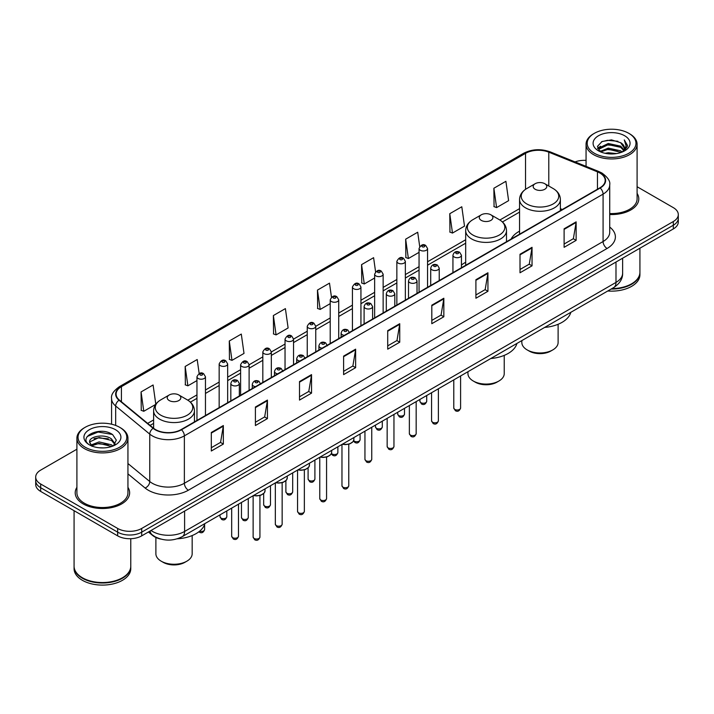 <?xml version="1.0" encoding="UTF-8"?>
<svg xmlns="http://www.w3.org/2000/svg" width="714" height="714" viewBox="0 0 714 714"><rect width="100%" height="100%" fill="white"/><g stroke="black" fill="none" stroke-linecap="round" stroke-linejoin="round"><path stroke-width="1.07" d="M465.68 262.27A30.05 17.35 0 0 0 461.44 265.081M519.56 231.157A30.05 17.35 0 0 0 511.108 239.074M160.757 539.061A17.011 9.817 180 0 1 152.644 535.473L148.414 531.984M76.907 449.204L40.68 470.124A17.011 9.817 0 0 0 35.7 477.068L35.7 484.476A17.011 9.817 0 0 0 40.68 491.419L117.658 535.857A17.011 9.817 0 0 0 141.711 535.857L673.32 228.935A17.011 9.817 0 0 0 678.3 221.992L678.3 218.288A17.011 9.817 0 0 1 673.32 225.231A17.011 9.817 0 0 0 678.3 218.288L678.3 214.584A17.011 9.817 0 0 0 673.32 207.64L637.093 186.729M35.7 477.068A17.011 9.817 0 0 0 40.68 484.012L117.658 528.449A17.011 9.817 0 0 0 141.711 528.449L141.711 532.153L673.32 225.231L141.711 532.153A17.011 9.817 0 0 1 117.658 532.153A17.011 9.817 0 0 0 141.711 532.153L141.711 535.857M40.68 484.012L40.68 487.716L117.658 532.153L40.68 487.716A17.011 9.817 0 0 1 35.7 480.772A17.011 9.817 0 0 0 40.68 487.716L40.68 491.419M76.907 487.341A27.212 15.708 0 0 0 75.211 492.803A27.212 15.708 0 0 0 83.181 503.914A27.212 15.708 0 0 0 112.839 507.324A27.212 15.708 0 0 0 129.636 492.803A27.212 15.708 0 0 0 127.94 487.341A27.212 15.708 0 0 1 129.636 492.803A27.212 15.708 0 0 1 112.839 507.324A27.212 15.708 0 0 1 83.181 503.914A27.212 15.708 0 0 1 75.211 492.803A27.212 15.708 0 0 1 76.907 487.341M599.867 173.02A18.145 10.478 180 0 1 605.186 180.419A18.145 10.478 180 0 1 599.867 187.827L181.16 429.569A18.145 10.478 180 0 1 153.465 428.168L119.39 400.072A18.145 10.478 180 0 1 116.114 394.066A18.145 10.478 180 0 1 121.425 386.658L525.54 153.34A18.145 10.478 180 0 1 548.78 152.171L597.448 171.842A18.145 10.478 180 0 1 599.867 173.02M600.188 172.833A18.6 10.737 0 0 0 597.707 171.628L549.039 151.948A18.6 10.737 0 0 0 525.227 153.153L121.103 386.47A18.6 10.737 0 0 0 119.024 400.224L153.099 428.32A18.6 10.737 0 0 0 181.481 429.757L600.188 188.014A18.6 10.737 0 0 0 600.188 172.833M211.308 432.488L211.308 451.007L223.339 444.063L223.339 425.544L211.308 432.488M211.308 447.723L220.572 442.368L223.286 426.16A4.534 2.615 -120 0 0 223.339 425.544M220.492 442.421L223.339 444.063M255.407 407.025L255.407 425.544L267.438 418.6L267.438 400.081L255.407 407.025M255.407 422.26L264.671 416.914L267.384 400.697A4.534 2.615 -120 0 0 267.438 400.081M264.591 416.958L267.438 418.6M299.505 381.562L299.505 400.081L311.536 393.137L311.536 374.618L299.505 381.562M299.505 396.797L308.769 391.45L311.491 375.234A4.534 2.615 -120 0 0 311.536 374.618M308.689 391.495L311.536 393.137M343.613 356.107L343.613 374.618L355.634 367.674L355.634 349.164L343.613 356.107M343.613 371.334L352.877 365.987L355.59 349.771A4.534 2.615 -120 0 0 355.634 349.164M352.787 366.032L355.634 367.674M564.114 228.801L564.114 247.321L576.136 240.368L576.136 221.858L564.114 228.801M564.114 244.027L573.378 238.681L576.091 222.473A4.534 2.615 -120 0 0 576.136 221.858M573.288 238.726L576.136 240.368M520.006 254.264L520.006 272.775L532.037 265.831L532.037 247.312L520.006 254.264M520.006 269.49L529.27 264.144L531.992 247.928A4.534 2.615 -120 0 0 532.037 247.312M529.19 264.189L532.037 265.831M475.908 279.718L475.908 298.238L487.939 291.294L487.939 272.775L475.908 279.718M475.908 294.953L485.172 289.607L487.885 273.391A4.534 2.615 -120 0 0 487.939 272.775M485.092 289.652L487.939 291.294M431.809 305.181L431.809 323.701L443.84 316.757L443.84 298.238L431.809 305.181M431.809 320.416L441.073 315.061L443.787 298.854A4.534 2.615 -120 0 0 443.84 298.238M440.993 315.115L443.84 316.757M387.711 330.644L387.711 349.164L399.733 342.22L399.733 323.701L387.711 330.644M387.711 345.871L396.975 340.524L399.688 324.317A4.534 2.615 -120 0 0 399.733 323.701M396.895 340.578L399.733 342.22M609.72 214.521A27.212 15.708 0 0 0 638.789 198.849A27.212 15.708 0 0 0 637.093 193.378A27.212 15.708 0 0 1 638.789 198.849A27.212 15.708 0 0 1 609.72 214.521M141.711 528.449L673.32 221.527A17.011 9.817 0 0 0 678.3 214.584M586.06 160.382A17.011 9.817 0 0 0 575.047 161.917M229.274 341.015L231.988 360.356L244.009 353.412L241.296 334.072L229.274 341.015L229.462 359.419M199.161 373.52L197.198 359.526L185.167 366.469L185.363 384.882M155.795 404.231L153.099 384.989L141.069 391.932L141.265 410.336M375.582 271.829L373.601 257.683L361.57 264.626L361.766 283.039M419.707 246.544L417.699 232.228L405.668 239.172L405.864 257.576M449.766 213.709L452.489 233.059L464.511 226.115L461.797 206.765L449.766 213.709L449.963 232.112M493.874 188.246L496.587 207.595L508.609 200.652L505.896 181.302L493.874 188.246L494.061 206.649M273.373 315.552L276.086 334.902L288.117 327.958L285.395 308.609L273.373 315.552L273.56 333.956M331.466 297.185L329.493 283.146L317.471 290.089L317.668 308.493M317.471 290.089L320.184 309.439L330.216 303.646M320.184 309.439L317.471 308.421M361.57 264.626L364.283 283.976L374.636 278.005M364.283 283.976L361.57 282.958M405.668 239.172L408.381 258.513L419.056 252.354M408.381 258.513L405.668 257.504M452.489 233.059L449.766 232.041M496.587 207.595L493.874 206.578M276.086 334.902L273.373 333.884M231.988 360.356L229.274 359.347M185.167 366.469L187.889 385.819L196.957 380.589M187.889 385.819L185.167 384.81M141.069 391.932L143.782 411.282L155.661 404.427M143.782 411.282L141.069 410.264M594.343 153.251A24.383 14.075 0 0 0 628.82 153.251A24.383 14.075 0 0 0 628.82 133.339L629.623 133.804A25.517 14.726 0 0 1 637.093 144.219A25.517 14.726 0 0 1 621.341 157.83A25.517 14.726 0 0 1 593.539 154.635A25.517 14.726 0 0 1 586.06 144.219A25.517 14.726 0 0 1 593.539 133.804L594.343 133.339A24.383 14.075 0 0 0 594.343 153.251M609.72 213.54A25.517 14.726 0 0 0 637.093 198.849L637.093 144.219M611.925 288.59A28.346 16.368 0 0 0 631.622 283.797A28.346 16.368 0 0 0 639.923 272.221L639.923 248.213M611.809 288.661A28.069 16.199 0 0 0 631.426 283.913A28.069 16.199 0 0 0 631.524 283.851M611.122 289.054A28.346 16.368 0 0 0 639.923 272.686A28.346 16.368 0 0 0 639.923 272.453M607.766 290.991A28.346 16.368 0 0 0 639.923 274.765L639.923 272.686M605.133 153.296L608.257 152.734L616.593 153.572M608.792 153.849L612.88 153.938M599.912 151.529L608.257 148.11L620.644 150.797L622.206 152.028M600.706 151.93L608.257 149.262L621.26 152.385M598.885 150.574L599.198 147.941L608.257 143.478L620.644 146.165L623.956 149.851M598.814 150.243L599.198 149.092L608.257 144.639L620.644 147.325L623.652 150.404M622.278 152.002A12.816 7.399 0 0 0 624.393 147.923A12.816 7.399 0 0 0 620.644 142.693L624.384 148.2M624.652 135.749A18.484 10.674 0 0 0 598.502 135.749A18.484 10.674 0 0 0 598.502 150.841A18.484 10.674 0 0 0 624.652 150.841A18.484 10.674 0 0 0 624.652 135.749M620.644 142.693L611.505 139.89L602.045 141.515L597.475 146.37L600.072 151.654M623.527 151.439L627.338 146.566L627.463 145.415L624.286 139.917L626.142 146.075L622.483 151.912M629.623 133.804L628.82 133.339A24.383 14.075 0 0 0 594.343 133.339M624.286 139.917L627.454 145.638M601.527 141.765L607.462 140.319L617.913 141.265M597.707 148.735L599.537 147.387M603.642 145.683L607.462 144.951L617.53 145.781M603.642 150.306L607.462 149.574L617.53 150.413M597.564 148.298L600.608 146.227M599.689 151.341L600.608 150.859M521.836 340.605L521.836 342.497A18.145 10.478 0 0 0 527.146 349.905L529.154 351.056A15.306 8.836 0 0 0 550.797 351.056L552.806 349.905A18.145 10.478 0 0 0 558.116 342.497L558.116 324.272M529.154 351.056L527.146 349.905A18.145 10.478 0 0 0 552.806 349.905M535.161 189.264A6.801 3.927 0 0 0 544.782 189.264A6.801 3.927 0 0 0 544.782 183.712L553.234 188.585A18.751 10.826 0 0 1 553.234 203.901A18.751 10.826 0 0 1 526.718 203.901A18.751 10.826 0 0 1 526.718 188.585C522.104 191.325 519.712 194.976 519.56 199.518A20.411 11.781 0 0 0 525.54 207.845A20.411 11.781 0 0 0 547.79 210.398A20.411 11.781 0 0 0 560.383 199.518C560.24 194.976 557.848 191.325 553.234 188.585L544.782 183.712A6.801 3.927 0 0 0 535.161 183.712A6.801 3.927 0 0 0 535.161 189.264M544.648 327.431A31.184 18.002 0 0 0 570.807 312.33M467.947 371.708L467.947 373.601A18.145 10.478 0 0 0 473.266 381.008L475.265 382.168A15.306 8.836 0 0 0 496.917 382.168L498.925 381.008A18.145 10.478 0 0 0 504.236 373.601L504.236 355.376M475.265 382.168L473.266 381.008A18.145 10.478 0 0 0 498.925 381.008M481.281 220.376A6.801 3.927 0 0 0 490.902 220.376A6.801 3.927 0 0 0 490.902 214.816L499.354 219.698A18.751 10.826 0 0 1 499.354 235.004A18.751 10.826 0 0 1 472.838 235.004A18.751 10.826 0 0 1 472.838 219.698C468.214 222.438 465.831 226.079 465.68 230.622A20.411 11.781 0 0 0 471.659 238.958A20.411 11.781 0 0 0 493.901 241.511A20.411 11.781 0 0 0 506.503 230.622C506.351 226.079 503.968 222.438 499.354 219.698L490.902 214.816A6.801 3.927 0 0 0 481.281 214.816A6.801 3.927 0 0 0 481.281 220.376M490.768 358.535A31.184 18.002 0 0 0 516.927 343.434M155.884 537.472L155.884 553.778A18.145 10.478 0 0 0 161.194 561.186L163.203 562.337A15.306 8.836 0 0 0 184.846 562.337L186.854 561.186A18.145 10.478 0 0 0 192.164 553.778L192.164 535.554M163.203 562.337L161.194 561.186A18.145 10.478 0 0 0 186.854 561.186M169.218 400.545A6.801 3.927 0 0 0 178.839 400.545A6.801 3.927 0 0 0 178.839 394.985L187.282 399.867A18.751 10.826 0 0 1 187.282 415.173A18.751 10.826 0 0 1 160.766 415.173A18.751 10.826 0 0 1 160.766 399.867C156.152 402.607 153.76 406.248 153.617 410.791A20.411 11.781 0 0 0 159.588 419.127A20.411 11.781 0 0 0 181.838 421.679A20.411 11.781 0 0 0 194.44 410.791C194.288 406.248 191.896 402.607 187.282 399.867L178.839 394.985A6.801 3.927 0 0 0 169.218 394.985A6.801 3.927 0 0 0 169.218 400.545M177.25 538.811A31.184 18.002 0 0 0 204.856 523.603M85.18 447.205A24.383 14.075 0 0 0 119.657 447.205A24.383 14.075 0 0 0 119.657 427.302L120.461 427.766A25.517 14.726 0 0 1 127.94 438.182A25.517 14.726 0 0 1 112.187 451.792A25.517 14.726 0 0 1 84.377 448.597A25.517 14.726 0 0 1 76.907 438.182A25.517 14.726 0 0 1 84.377 427.766L85.18 427.302A24.383 14.075 0 0 0 85.18 447.205M76.907 438.182L76.907 492.803A25.517 14.726 0 0 0 84.377 503.218A25.517 14.726 0 0 0 112.187 506.413A25.517 14.726 0 0 0 127.94 492.803L127.94 438.182M122.371 577.813A28.069 16.199 0 0 1 122.264 577.867A28.069 16.199 0 0 1 82.574 577.867L82.378 577.751A28.346 16.368 0 0 0 122.469 577.751A28.346 16.368 0 0 0 130.769 566.184L130.769 538.713M74.078 566.416A28.346 16.368 0 0 0 74.078 566.648A28.346 16.368 0 0 0 82.378 578.215A28.346 16.368 0 0 0 113.267 581.767A28.346 16.368 0 0 0 130.769 566.648A28.346 16.368 0 0 0 130.769 566.416M74.078 566.648L74.078 568.728A28.346 16.368 0 0 0 82.378 580.303A28.346 16.368 0 0 0 113.267 583.847A28.346 16.368 0 0 0 130.769 568.728L130.769 566.648M99.326 447.776L103.646 447.901M90.848 445.063L99.103 441.912L111.482 444.813L112.982 446.018M91.606 445.857L99.103 443.385L111.759 446.464M89.607 441.957L91.722 445.955M89.634 442.359C88.25 436.647 103.896 433.264 111.482 438.931L115.168 444.019M89.687 442.707L90.044 441.761L99.103 437.503L111.482 440.404L114.874 444.403M113.419 445.831L116.32 440.145L112.651 434.63C99.683 425.303 76.63 437.584 89.946 445.125L90.607 445.527M115.498 429.703A18.484 10.674 0 0 0 89.348 429.703A18.484 10.674 0 0 0 89.348 444.804A18.484 10.674 0 0 0 115.498 444.804A18.484 10.674 0 0 0 115.498 429.703M92.008 446.339L89.661 442.564M74.078 510.697L74.078 566.184A28.346 16.368 0 0 0 82.378 577.751L82.574 577.867M120.461 427.766L119.657 427.302A24.383 14.075 0 0 0 85.18 427.302M87.242 436.477L98.095 432.024L112.401 434.46M94.025 438.646L98.095 437.905L108.314 438.78M94.025 444.527L98.095 443.787L108.314 444.661M151.011 530.493A22.678 13.093 0 0 0 152.537 531.457A22.678 13.093 0 0 0 184.605 531.457L615.986 282.405A22.678 13.093 0 0 0 622.635 273.15C622.795 278.772 619.797 283.592 613.638 287.599L182.257 536.651A11.344 6.551 60 0 0 184.605 531.457L184.605 511.09M615.986 262.038L615.986 282.405A11.344 6.551 60 0 1 613.638 287.599M150.092 531.02A11.344 7.586 129.5 0 0 152.073 534.706L148.628 531.868M673.32 228.935L673.32 221.527M117.658 535.857L117.658 528.449M609.72 227.079A28.346 16.368 180 0 1 607.087 248.472L188.38 490.215A5.667 3.275 60 0 1 184.364 483.271L603.08 241.528A22.678 13.093 0 0 0 609.72 232.273L609.72 184.864A22.678 13.093 180 0 1 603.08 194.128A5.667 3.275 -120 0 0 600.188 188.014M188.38 490.215A28.346 16.368 180 0 1 148.289 490.215A28.346 16.368 180 0 1 145.112 488.028L127.94 473.864M153.099 428.32A5.667 3.793 129.5 0 0 149.753 434.121L149.753 481.522A22.678 13.093 0 0 0 152.296 483.271A22.678 13.093 0 0 0 184.364 483.271L184.364 435.861A22.678 13.093 180 0 1 149.753 434.121L115.677 406.016A22.678 13.093 180 0 1 111.571 398.51L111.571 424.205M609.72 184.864C610.479 181.32 607.873 177.375 601.902 173.011L598.921 171.565A5.667 2.66 112 0 0 597.707 171.628M598.921 171.565L550.253 151.895C540.864 148.566 531.948 149.047 523.514 153.34A5.667 3.275 60 0 1 525.227 153.153M121.103 386.47A5.667 3.275 -120 0 0 119.39 386.658C113.508 390.888 110.902 394.833 111.571 398.51M119.024 400.224A5.667 3.793 129.5 0 0 115.677 406.016L115.677 425.437M550.253 151.895A5.667 2.66 112 0 0 549.039 151.948M181.481 429.757A5.667 3.275 60 0 1 184.364 435.861L603.08 194.128L603.08 241.528A5.667 3.275 60 0 0 607.087 248.472M127.94 463.529L149.753 481.522A5.667 3.793 -50.5 0 1 145.112 488.028M121.425 386.658L121.425 401.75M597.448 171.842L597.448 189.228M548.78 152.171L548.78 186.015M562.337 209.497L560.383 208.711M525.54 153.34L525.54 189.326M519.56 208.64L499.871 220.01M465.68 239.752L427.561 261.761M419.056 266.67L405.356 274.578M396.85 279.495L383.141 287.403M374.636 292.312L360.936 300.228M352.43 305.137L338.722 313.053M330.216 317.962L315.749 326.316M307.243 331.225L293.534 339.132M285.038 344.05L271.329 351.957M262.823 356.866L249.115 364.783M240.609 369.691L227.668 377.162M219.162 382.079L205.462 389.987M196.957 394.896L187.809 400.179M153.617 419.921L147.646 423.366M387.711 331.234L399.688 324.317M431.809 305.771L443.787 298.854M475.908 280.307L487.885 273.391M520.006 254.844L531.992 247.928M564.114 229.381L576.091 222.473M343.613 356.688L355.59 349.771M299.505 382.151L311.491 375.234M255.407 407.614L267.384 400.697M211.308 433.077L223.286 426.16M460.592 408.024C459.468 411.086 457.728 411.978 455.371 410.711L453.783 408.024A3.4 1.964 0 0 0 454.782 409.408A3.4 1.964 0 0 0 458.486 409.836A3.4 1.964 0 0 0 460.592 408.024L460.592 375.957M454.184 256.986A4.248 2.454 180 0 1 452.935 255.255C454.024 251.765 456.246 250.757 459.611 252.221L461.44 255.255A4.248 2.454 180 0 1 458.816 257.522A4.248 2.454 180 0 1 454.184 256.986M458.192 252.363A1.419 0.821 0 0 0 456.184 252.363A1.419 0.821 0 0 0 456.184 253.515A1.419 0.821 0 0 0 458.192 253.515A1.419 0.821 0 0 0 458.192 252.363M438.378 420.849C437.263 423.902 435.522 424.803 433.157 423.536L431.577 420.849A3.4 1.964 0 0 0 432.568 422.233A3.4 1.964 0 0 0 436.281 422.661A3.4 1.964 0 0 0 438.378 420.849L438.378 388.782M431.97 269.812A4.248 2.454 180 0 1 430.721 268.08C431.809 264.591 434.032 263.582 437.396 265.046L439.226 268.08A4.248 2.454 180 0 1 436.602 270.347A4.248 2.454 180 0 1 431.97 269.812M435.977 265.189A1.419 0.821 0 0 0 433.978 265.189A1.419 0.821 0 0 0 433.978 266.34A1.419 0.821 0 0 0 435.977 266.34A1.419 0.821 0 0 0 435.977 265.189M416.173 433.666C415.048 436.727 413.308 437.628 410.952 436.352L409.363 433.666A3.4 1.964 0 0 0 410.363 435.058A3.4 1.964 0 0 0 414.066 435.486A3.4 1.964 0 0 0 416.173 433.666L416.173 401.607M409.756 282.637A4.248 2.454 180 0 1 408.515 280.897C409.604 277.416 411.826 276.398 415.182 277.871L417.021 280.897A4.248 2.454 180 0 1 414.397 283.172A4.248 2.454 180 0 1 409.756 282.637M413.772 278.005A1.419 0.821 0 0 0 411.764 278.005A1.419 0.821 0 0 0 411.764 279.165A1.419 0.821 0 0 0 413.772 279.165A1.419 0.821 0 0 0 413.772 278.005M393.958 446.491C392.834 449.552 391.093 450.445 388.737 449.177L387.158 446.491A3.4 1.964 0 0 0 388.148 447.883A3.4 1.964 0 0 0 391.861 448.303A3.4 1.964 0 0 0 393.958 446.491L393.958 414.432M387.55 295.462A4.248 2.454 180 0 1 386.301 293.722C387.39 290.232 389.612 289.224 392.977 290.687L394.806 293.722A4.248 2.454 180 0 1 392.182 295.989A4.248 2.454 180 0 1 387.55 295.462M391.558 290.83A1.419 0.821 0 0 0 389.549 290.83A1.419 0.821 0 0 0 389.549 291.99A1.419 0.821 0 0 0 391.558 291.99A1.419 0.821 0 0 0 391.558 290.83M371.744 459.316C370.628 462.377 368.888 463.27 366.523 462.003L364.943 459.316A3.4 1.964 0 0 0 365.943 460.7A3.4 1.964 0 0 0 369.647 461.128A3.4 1.964 0 0 0 371.744 459.316L371.744 427.249M365.336 308.287A4.248 2.454 180 0 1 364.095 306.547C365.184 303.057 367.407 302.049 370.762 303.512L372.601 306.547A4.248 2.454 180 0 1 369.977 308.814A4.248 2.454 180 0 1 365.336 308.287M369.352 303.655A1.419 0.821 0 0 0 367.344 303.655A1.419 0.821 0 0 0 367.344 304.807A1.419 0.821 0 0 0 369.352 304.807A1.419 0.821 0 0 0 369.352 303.655M348.771 485.77C347.656 488.831 345.915 489.724 343.559 488.456L341.97 485.77A3.4 1.964 0 0 0 342.97 487.162A3.4 1.964 0 0 0 346.674 487.582A3.4 1.964 0 0 0 348.771 485.77L348.771 444.206M344.309 335.384A4.248 2.454 180 0 1 342.363 334.741A4.248 2.454 180 0 1 341.122 333.001C342.211 329.511 344.434 328.502 347.789 329.966L349.628 333.001M346.379 330.109A1.419 0.821 0 0 0 344.371 330.109A1.419 0.821 0 0 0 344.371 331.269A1.419 0.821 0 0 0 346.379 331.269A1.419 0.821 0 0 0 346.379 330.109M342.55 444.108A8.506 4.909 0 0 0 353.876 439.476L353.876 437.566M351.181 443.064A7.934 4.579 180 0 1 342.408 444.188M326.566 498.595C325.441 501.656 323.701 502.549 321.345 501.282L319.765 498.595A3.4 1.964 0 0 0 320.756 499.987A3.4 1.964 0 0 0 324.468 500.407A3.4 1.964 0 0 0 326.566 498.595L326.566 457.031M322.094 348.2A4.248 2.454 180 0 1 320.158 347.566A4.248 2.454 180 0 1 318.908 345.826C319.997 342.336 322.219 341.328 325.584 342.791L327.414 345.826M324.165 342.934A1.419 0.821 0 0 0 322.157 342.934A1.419 0.821 0 0 0 322.157 344.094A1.419 0.821 0 0 0 324.165 344.094A1.419 0.821 0 0 0 324.165 342.934M320.336 456.933A8.506 4.909 0 0 0 331.671 452.301L331.671 450.391M328.967 455.889A7.934 4.579 180 0 1 320.193 457.014M304.351 511.42C303.236 514.473 301.495 515.374 299.13 514.107L297.551 511.42A3.4 1.964 0 0 0 298.55 512.804A3.4 1.964 0 0 0 302.254 513.232A3.4 1.964 0 0 0 304.351 511.42L304.351 469.848M299.88 361.025A4.248 2.454 180 0 1 297.943 360.383A4.248 2.454 180 0 1 296.703 358.651C297.792 355.161 300.014 354.153 303.37 355.617L305.208 358.651M301.951 355.759A1.419 0.821 0 0 0 299.951 355.759A1.419 0.821 0 0 0 299.951 356.911A1.419 0.821 0 0 0 301.951 356.911A1.419 0.821 0 0 0 301.951 355.759M298.131 469.758A8.506 4.909 0 0 0 309.457 465.126L309.457 463.216M306.761 468.714A7.934 4.579 180 0 1 297.988 469.839M282.146 524.237C281.021 527.298 279.281 528.199 276.925 526.923L275.336 524.237A3.4 1.964 0 0 0 276.336 525.629A3.4 1.964 0 0 0 280.04 526.057A3.4 1.964 0 0 0 282.146 524.237L282.146 482.673M277.675 373.85A4.248 2.454 180 0 1 275.738 373.208A4.248 2.454 180 0 1 274.488 371.476C275.577 367.987 277.8 366.969 281.164 368.442L282.994 371.476M279.745 368.576A1.419 0.821 0 0 0 277.737 368.576A1.419 0.821 0 0 0 277.737 369.736A1.419 0.821 0 0 0 279.745 369.736A1.419 0.821 0 0 0 279.745 368.576M275.916 482.575A8.506 4.909 0 0 0 287.251 477.952L287.251 476.042M284.547 481.531A7.934 4.579 180 0 1 275.774 482.664M259.932 537.062C258.816 540.123 257.076 541.016 254.711 539.748L253.131 537.062A3.4 1.964 0 0 0 254.13 538.454A3.4 1.964 0 0 0 257.834 538.883A3.4 1.964 0 0 0 259.932 537.062L259.932 495.498M255.46 386.676A4.248 2.454 180 0 1 253.524 386.033A4.248 2.454 180 0 1 252.283 384.293C253.363 380.803 255.594 379.794 258.95 381.258L260.788 384.293M257.531 381.401A1.419 0.821 0 0 0 255.532 381.401A1.419 0.821 0 0 0 255.532 382.561A1.419 0.821 0 0 0 257.531 382.561A1.419 0.821 0 0 0 257.531 381.401M253.711 495.4A8.506 4.909 0 0 0 265.037 490.768L265.037 488.858M262.341 494.356A7.934 4.579 180 0 1 253.568 495.48M238.485 536.25C237.369 539.311 235.629 540.212 233.264 538.936L231.684 536.25A3.4 1.964 0 0 0 232.675 537.642A3.4 1.964 0 0 0 236.388 538.07A3.4 1.964 0 0 0 238.485 536.25L238.485 504.191M232.077 385.221A4.248 2.454 180 0 1 230.827 383.489C231.916 380 234.138 378.982 237.503 380.455L239.333 383.489A4.248 2.454 180 0 1 236.709 385.756A4.248 2.454 180 0 1 232.077 385.221M236.084 380.589A1.419 0.821 0 0 0 234.085 380.589A1.419 0.821 0 0 0 234.085 381.749A1.419 0.821 0 0 0 236.084 381.749A1.419 0.821 0 0 0 236.084 380.589M420.903 402.678A3.4 1.964 0 0 0 424.616 403.098A3.4 1.964 0 0 0 426.713 401.286C425.589 404.347 423.848 405.24 421.492 403.972L419.912 401.286A3.4 1.964 0 0 0 420.903 402.678M427.561 287.314L427.561 248.517A4.248 2.454 180 0 1 424.937 250.784A4.248 2.454 180 0 1 420.305 250.257A4.248 2.454 180 0 1 419.056 248.517L419.056 292.222M422.304 246.785A1.419 0.821 0 0 0 424.312 246.785A1.419 0.821 0 0 0 424.312 245.625A1.419 0.821 0 0 0 422.304 245.625A1.419 0.821 0 0 0 422.304 246.785M398.698 415.503A3.4 1.964 0 0 0 402.401 415.923A3.4 1.964 0 0 0 404.499 414.111C403.383 417.172 401.643 418.065 399.278 416.797L397.698 414.111A3.4 1.964 0 0 0 398.698 415.503M405.356 300.13L405.356 261.342A4.248 2.454 180 0 1 402.732 263.609A4.248 2.454 180 0 1 398.091 263.082A4.248 2.454 180 0 1 396.85 261.342L396.85 305.048M400.099 259.61A1.419 0.821 0 0 0 402.098 259.61A1.419 0.821 0 0 0 402.098 258.45A1.419 0.821 0 0 0 400.099 258.45A1.419 0.821 0 0 0 400.099 259.61M376.483 428.32A3.4 1.964 0 0 0 380.187 428.748A3.4 1.964 0 0 0 382.293 426.936C381.169 429.989 379.429 430.89 377.072 429.623L375.484 426.936A3.4 1.964 0 0 0 376.483 428.32M383.141 312.955L383.141 274.167A4.248 2.454 180 0 1 380.517 276.434A4.248 2.454 180 0 1 375.885 275.899A4.248 2.454 180 0 1 374.636 274.167L374.636 317.864M377.884 272.427A1.419 0.821 0 0 0 379.893 272.427A1.419 0.821 0 0 0 379.893 271.275A1.419 0.821 0 0 0 377.884 271.275A1.419 0.821 0 0 0 377.884 272.427M353.662 440.663A3.4 1.964 0 0 0 354.278 441.145A3.4 1.964 0 0 0 357.982 441.573A3.4 1.964 0 0 0 360.079 439.753C358.963 442.814 357.223 443.715 354.858 442.439L353.528 440.957M360.936 325.78L360.936 286.992A4.248 2.454 180 0 1 358.303 289.259A4.248 2.454 180 0 1 353.671 288.724A4.248 2.454 180 0 1 352.43 286.992L352.43 330.689M355.679 285.252A1.419 0.821 0 0 0 357.678 285.252A1.419 0.821 0 0 0 357.678 284.092A1.419 0.821 0 0 0 355.679 284.092A1.419 0.821 0 0 0 355.679 285.252M331.448 453.479A3.4 1.964 0 0 0 332.064 453.97A3.4 1.964 0 0 0 335.767 454.39A3.4 1.964 0 0 0 337.874 452.578C336.749 455.639 335.009 456.532 332.653 455.264L331.314 453.783M338.722 338.606L338.722 299.809A4.248 2.454 180 0 1 336.098 302.076A4.248 2.454 180 0 1 331.466 301.549A4.248 2.454 180 0 1 330.216 299.809L330.216 343.514M333.465 298.077A1.419 0.821 0 0 0 335.473 298.077A1.419 0.821 0 0 0 335.473 296.917A1.419 0.821 0 0 0 333.465 296.917A1.419 0.821 0 0 0 333.465 298.077M309.091 480.424A3.4 1.964 0 0 0 312.794 480.852A3.4 1.964 0 0 0 314.901 479.032C313.776 482.093 312.036 482.994 309.68 481.718L308.091 479.032A3.4 1.964 0 0 0 309.091 480.424M315.749 351.868L315.749 326.271A4.248 2.454 180 0 1 313.125 328.538A4.248 2.454 180 0 1 308.493 328.003A4.248 2.454 180 0 1 307.243 326.271L307.243 356.777M310.492 324.531A1.419 0.821 0 0 0 312.5 324.531A1.419 0.821 0 0 0 312.5 323.371A1.419 0.821 0 0 0 310.492 323.371A1.419 0.821 0 0 0 310.492 324.531M286.885 493.249A3.4 1.964 0 0 0 290.589 493.677A3.4 1.964 0 0 0 292.686 491.857C291.571 494.918 289.83 495.811 287.465 494.543L285.886 491.857A3.4 1.964 0 0 0 286.885 493.249M293.534 364.693L293.534 339.088A4.248 2.454 180 0 1 290.91 341.363A4.248 2.454 180 0 1 286.278 340.828A4.248 2.454 180 0 1 285.038 339.088L285.038 369.602M288.286 337.356A1.419 0.821 0 0 0 290.286 337.356A1.419 0.821 0 0 0 290.286 336.196A1.419 0.821 0 0 0 288.286 336.196A1.419 0.821 0 0 0 288.286 337.356M264.671 506.074A3.4 1.964 0 0 0 268.375 506.494A3.4 1.964 0 0 0 270.481 504.682C269.356 507.743 267.616 508.636 265.26 507.368L263.671 504.682A3.4 1.964 0 0 0 264.671 506.074M271.329 377.51L271.329 351.913A4.248 2.454 180 0 1 268.705 354.18A4.248 2.454 180 0 1 264.073 353.653A4.248 2.454 180 0 1 262.823 351.913L262.823 382.418M266.072 350.181A1.419 0.821 0 0 0 268.08 350.181A1.419 0.821 0 0 0 268.08 349.021A1.419 0.821 0 0 0 266.072 349.021A1.419 0.821 0 0 0 266.072 350.181M242.457 518.891A3.4 1.964 0 0 0 246.169 519.319A3.4 1.964 0 0 0 248.267 517.507C247.151 520.568 245.411 521.461 243.046 520.194L241.466 517.507A3.4 1.964 0 0 0 242.457 518.891M249.115 390.335L249.115 364.738A4.248 2.454 180 0 1 246.491 367.005A4.248 2.454 180 0 1 241.859 366.469A4.248 2.454 180 0 1 240.609 364.738L240.609 395.244M243.867 362.998A1.419 0.821 0 0 0 245.866 362.998A1.419 0.821 0 0 0 245.866 361.846A1.419 0.821 0 0 0 243.867 361.846A1.419 0.821 0 0 0 243.867 362.998M221.01 518.087A3.4 1.964 0 0 0 224.723 518.507A3.4 1.964 0 0 0 226.82 516.695C225.695 519.756 223.955 520.649 221.599 519.381L220.019 516.695A3.4 1.964 0 0 0 221.01 518.087M227.668 402.723L227.668 363.926A4.248 2.454 180 0 1 225.044 366.193A4.248 2.454 180 0 1 220.412 365.666A4.248 2.454 180 0 1 219.162 363.926L219.162 407.632M222.411 362.194A1.419 0.821 0 0 0 224.419 362.194A1.419 0.821 0 0 0 224.419 361.034A1.419 0.821 0 0 0 222.411 361.034A1.419 0.821 0 0 0 222.411 362.194M199.563 531.234A3.4 1.964 0 0 0 204.606 529.52C203.49 532.582 201.75 533.474 199.385 532.207L198.84 531.805M205.462 415.539L205.462 376.751A4.248 2.454 180 0 1 202.83 379.018A4.248 2.454 180 0 1 198.197 378.482A4.248 2.454 180 0 1 196.957 376.751L196.957 420.448M200.206 375.011A1.419 0.821 0 0 0 202.205 375.011A1.419 0.821 0 0 0 202.205 373.859A1.419 0.821 0 0 0 200.206 373.859A1.419 0.821 0 0 0 200.206 375.011M182.257 536.651C173.136 541.239 164.006 541.239 154.884 536.651L152.073 534.706M622.635 273.15L622.635 258.2M523.514 153.34L119.39 386.658M519.56 212.094L502.46 221.965M465.68 243.197L427.561 265.206M419.056 270.124L405.356 278.032M396.85 282.94L383.141 290.857M374.636 295.766L360.936 303.682M352.43 308.591L338.722 316.498M330.216 321.416L315.749 329.761M307.243 334.679L293.534 342.586M285.038 347.495L271.329 355.411M262.823 360.32L249.115 368.237M240.609 373.145L227.668 380.616M219.162 385.524L205.462 393.441M196.957 398.35L190.397 402.143M153.617 423.375L150.11 425.401M598.76 150.44L598.76 149.672M586.06 166.371L586.06 144.219M560.383 210.63L560.383 199.518M519.56 234.192L519.56 199.518M535.161 183.712L526.718 188.585M506.503 241.734L506.503 230.622M465.68 265.305L465.68 230.622M481.281 214.816L472.838 219.698M194.44 421.903L194.44 410.791M153.617 428.284L153.617 410.791M169.218 394.985L160.766 399.867M453.783 408.024L453.783 379.893M452.935 272.659L452.935 255.255M461.44 267.75L461.44 255.255M431.577 420.849L431.577 392.709M430.721 285.484L430.721 268.08M439.226 280.575L439.226 268.08M409.363 433.666L409.363 405.534M408.515 298.309L408.515 280.897M417.021 293.4L417.021 280.897M387.158 446.491L387.158 418.359M386.301 311.134L386.301 293.722M394.806 306.226L394.806 293.722M364.943 459.316L364.943 431.185M364.095 323.951L364.095 306.547M372.601 319.042L372.601 306.547M341.97 485.77L341.97 444.447M341.122 337.213L341.122 333.001M353.876 439.476L353.118 441.627L349.744 443.912L345.406 444.626L342.265 444.278M319.765 498.595L319.765 457.263M318.908 350.038L318.908 345.826M331.671 452.301L330.912 454.452L327.53 456.728L323.192 457.451L320.05 457.103M297.551 511.42L297.551 470.089M296.703 362.864L296.703 358.651M309.457 465.126L308.698 467.277L305.315 469.553L300.987 470.276L297.836 469.919M275.336 524.237L275.336 482.914M274.488 375.689L274.488 371.476M287.251 477.952L286.484 480.103L283.11 482.378L278.772 483.092L275.631 482.744M253.131 537.062L253.131 495.739M252.283 388.505L252.283 384.293M265.037 490.768L264.278 492.919L260.896 495.204L256.567 495.918L253.416 495.57M231.684 536.25L231.684 508.118M230.827 400.893L230.827 383.489M239.333 395.984L239.333 383.489M426.713 401.286L426.713 395.52M427.561 248.517L425.731 245.482C423.259 243.706 421.037 244.715 419.056 248.517M419.912 401.286L419.912 399.447M404.499 414.111L404.499 408.346M405.356 261.342L403.517 258.307C401.054 256.531 398.831 257.54 396.85 261.342M397.698 414.111L397.698 412.273M382.293 426.936L382.293 421.162M383.141 274.167L381.312 271.133C378.839 269.348 376.617 270.365 374.636 274.167M375.484 426.936L375.484 425.089M360.079 439.753L360.079 433.987M360.936 286.992L359.097 283.958C356.634 282.173 354.412 283.181 352.43 286.992M337.874 452.578L337.874 446.812M338.722 299.809L336.892 296.774C334.42 294.998 332.197 296.007 330.216 299.809M314.901 479.032L314.901 460.075M315.749 326.271L313.919 323.237C311.447 321.452 309.224 322.46 307.243 326.271M308.091 479.032L308.091 467.947M292.686 491.857L292.686 472.9M293.534 339.088L291.705 336.053C289.241 334.277 287.019 335.285 285.038 339.088M285.886 491.857L285.886 480.772M270.481 504.682L270.481 485.716M271.329 351.913L269.499 348.878C267.027 347.102 264.805 348.111 262.823 351.913M263.671 504.682L263.671 493.588M248.267 517.507L248.267 498.542M249.115 364.738L247.285 361.703C244.822 359.918 242.59 360.936 240.609 364.738M241.466 517.507L241.466 502.469M226.82 516.695L226.82 510.929M227.668 363.926L225.838 360.891C223.366 359.115 221.144 360.124 219.162 363.926M220.019 516.695L220.019 514.856M204.606 529.52L204.606 524.424M205.462 376.751L203.624 373.717C201.161 371.932 198.938 372.949 196.957 376.751"/></g></svg>
